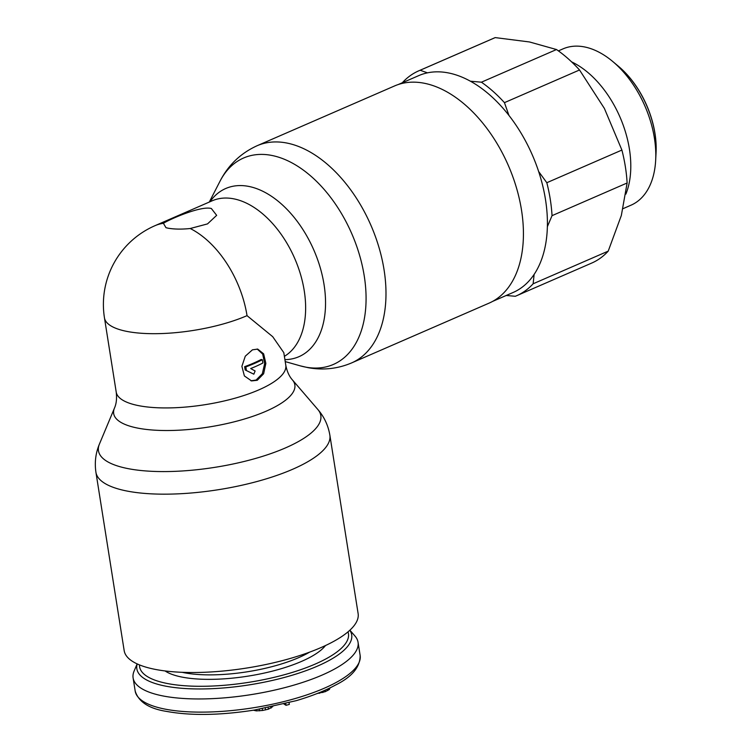 <?xml version="1.0" encoding="UTF-8"?>
<svg xmlns="http://www.w3.org/2000/svg" width="752" height="752" viewBox="0 0 752 752"><rect width="100%" height="100%" fill="white"/><g stroke="black" fill="none" stroke-linecap="round" stroke-linejoin="round"><path stroke-width="1.13" d="M349.887 630.195L355.019 636.098A113.872 34.968 -9 0 1 358.055 642.283A113.872 34.968 -9 0 1 289.294 686.426A113.872 34.968 -9 0 1 163.099 695.976A113.872 34.968 171 0 1 133.104 677.909A113.872 34.968 171 0 1 134.091 671.094L137.137 663.884M330.043 687.883L329.385 689.452L325.315 691.661L317.015 693.579M289.069 702.688L289.341 704.408L286.033 705.31L283.955 704.013M272.769 706.617L268.398 709.183L262.598 710.471L256.347 710.884L253.471 710.217M319.346 692.648L319.459 693.335M322.627 691.276L322.824 692.564M325.09 690.195L325.315 691.661M327.552 689.067L327.778 690.496M329.197 688.287L329.385 689.452M285.76 703.562L286.033 705.31M256.169 709.775L256.347 710.884M259.308 709.239L259.562 710.856M262.316 708.704L262.598 710.471M265.259 708.149L265.541 709.916M268.144 707.576L268.398 709.183M270.899 707.012L271.077 708.093M257.269 380.286L251.553 380.916L244.381 375.944L241.89 366.327L245.284 356.194L252.446 349.821L257.748 349.107L263.632 353.835L265.851 363.395L263.632 373.763L257.269 380.286M257.156 349.022L262.692 354.089L264.648 363.62L262.345 373.725L256.094 380.061L250.952 380.785M190.218 228.514C181.758 229.388 174.37 229.285 168.044 228.185L165.976 227.696L163.41 223.297C170.939 218.625 201.442 205.569 211.359 208.52L216.661 215.345L207.524 223.899L190.218 228.514A85.841 52.64 66.5 0 1 247.032 315.652A85.841 26.358 171 0 1 127.06 331.444A85.841 26.358 -9 0 1 104.453 317.823L116.212 392.065C116.983 398.438 116.391 403.796 114.445 408.139L99.405 444.112A112.565 34.564 -9 0 0 127.361 468.487A112.565 34.564 -9 0 0 128.103 468.637A112.565 34.564 -9 0 0 262.26 456.445A112.565 34.564 -9 0 0 317.861 409.511C324.197 416.843 328.201 425.416 329.874 435.229A118.431 36.369 -9 0 1 258.368 481.139A118.431 36.369 -9 0 1 127.116 491.065A118.431 36.369 -9 0 1 126.336 490.915A118.431 36.369 -9 0 1 95.927 472.284C94.489 462.433 95.645 453.042 99.405 444.112M116.212 392.065A85.841 26.358 171 0 0 138.819 405.685A85.841 26.358 -9 0 0 233.957 398.494A85.841 26.358 -9 0 0 285.788 365.209L283.805 352.669L272.713 336.689L247.032 315.652M253.847 374.195L245.171 369.956L253.847 374.195L255.116 370.971L250.679 368.546A85.841 26.358 171 0 0 262.852 363.019L262.335 359.719A85.841 26.358 171 0 1 245.838 366.901L246.355 370.191M424.147 83.228A118.431 72.624 66.5 0 1 516.427 187.699A118.431 72.624 66.5 0 1 489.016 303.159L351.579 362.934A118.431 72.624 66.5 0 0 378.989 247.474A118.431 72.624 66.5 0 0 286.709 143.012A118.431 72.624 66.5 0 0 286.014 142.88A118.431 72.624 66.5 0 0 257.109 145.728L394.537 85.954A118.431 72.624 -113.5 0 1 424.147 83.228M329.874 435.229L358.121 613.576A118.431 36.369 -9 0 1 286.615 659.485A118.431 36.369 -9 0 1 155.363 669.412A118.431 36.369 171 0 1 124.174 650.63L95.927 472.284M262.335 359.719L261.141 359.494A84.092 25.822 171 0 1 244.644 366.666L245.171 369.956M245.838 366.901L244.644 366.666M608.218 251.13A122.632 75.2 66.5 0 1 591.721 263.068L516.633 295.724A122.632 75.2 66.5 0 0 533.13 283.786L608.218 251.13L621.34 215.467L627.121 182.99A122.632 75.2 66.5 0 0 621.904 150.062L604.382 108.429L579.529 69.983A122.632 75.2 66.5 0 0 556.499 49.538L529.521 41.971L495.22 37.6L420.133 70.256A122.632 75.2 66.5 0 0 418.808 70.81A122.632 75.2 66.5 0 0 402.311 82.748L402.301 82.767M506.218 295.48L515.317 296.279A122.632 75.2 66.5 0 0 516.633 295.724M533.13 283.786L534.136 274.386A118.252 72.521 -113.5 0 0 547.371 226.653L552.034 215.655A122.632 75.2 66.5 0 0 546.817 182.717L538.648 171.522A118.252 72.521 -113.5 0 0 508.954 115.432A118.252 72.521 -113.5 0 0 470.404 81.207L481.412 82.194A122.632 75.2 66.5 0 1 504.442 102.648L579.529 69.983M508.954 115.432L504.442 102.648M547.371 226.653A118.252 72.521 -113.5 0 0 538.648 171.522M492.569 301.42L513.061 292.509A118.252 72.521 -113.5 0 0 534.136 274.386M546.817 182.717L621.904 150.062M470.404 81.207A118.252 72.521 -113.5 0 0 448.286 72.906A118.252 72.521 -113.5 0 0 427.474 72.841A118.252 72.521 -113.5 0 0 418.723 75.623L398.231 84.534M427.474 72.841L420.133 70.256M418.808 70.81L493.895 38.155A122.632 75.2 66.5 0 1 495.22 37.6M481.412 82.194L556.499 49.538M552.034 215.655L627.121 182.99M655.678 160.101L656.073 152.524A74.457 45.656 -113.5 0 0 618.633 66.449L612.824 61.57A85.23 52.264 66.5 0 1 655.678 160.101A85.23 52.264 66.5 0 1 631.041 205.174L623.098 208.633M558.398 50.882L563.051 48.861A85.23 52.264 66.5 0 1 584.351 46.906A85.23 52.264 66.5 0 1 612.824 61.57M571.605 61.871A85.23 52.264 66.5 0 1 625.88 194.11M655.8 156.36A75.031 46.013 -113.5 0 0 615.644 64.033M165.186 709.145A113.872 34.968 -9 0 0 291.381 699.604A113.872 34.968 -9 0 0 360.142 655.453C360.208 667.071 351.955 676.96 335.383 685.119C324.704 690.919 311.685 696.089 296.316 700.648L254.674 710.02C220.374 715.359 191.158 715.848 167.047 711.486C149.272 708.798 138.65 702.001 135.191 691.088A113.872 34.968 171 0 0 165.186 709.145M182.191 672.316A81.902 25.154 171 0 0 184.165 672.73A81.902 25.154 -9 0 0 309.645 652.125M325.484 645.545A85.408 26.226 -9 0 1 264.178 673.087A85.408 26.226 -9 0 1 182.153 677.12A85.408 26.226 171 0 1 165.092 670.953M347.988 631.868A105.731 32.468 -9 0 1 287.339 673.895A105.731 32.468 -9 0 1 167.433 683.53A105.731 32.468 171 0 1 139.468 664.9M137.221 663.931A108.758 33.398 171 0 0 165.496 686.115A108.758 33.398 -9 0 0 293.083 674.958A108.758 33.398 -9 0 0 349.821 630.261M257.109 145.728C240.659 153.229 228.279 165.083 219.969 181.298A112.565 69.024 66.5 0 1 271.058 155.297A112.565 69.024 66.5 0 1 271.726 155.429A112.565 69.024 66.5 0 1 364.175 275.533A112.565 69.024 66.5 0 1 305.904 367.164A112.565 69.024 66.5 0 1 305.237 367.032A112.565 69.024 66.5 0 1 300.245 365.848L308.01 367.653C323.04 370.416 337.563 368.847 351.579 362.934M163.41 223.297A85.841 52.64 66.5 0 0 155.006 225.675L212.214 200.784A85.841 52.64 -113.5 0 1 233.675 198.819A85.841 52.64 66.5 0 1 299.578 271.35A85.841 52.64 66.5 0 1 284.388 356.335M114.445 408.139A91.716 28.162 171 0 0 137.832 428.123A91.716 28.162 -9 0 0 247.135 418.187A91.716 28.162 -9 0 0 292.443 379.948C289.247 376.414 287.029 371.507 285.788 365.209M284.914 359.644A91.716 56.24 66.5 0 0 322.881 278.24A91.716 56.24 66.5 0 0 248.668 186.402A91.716 56.24 -113.5 0 0 209.93 201.78M358.055 642.283L360.142 655.453M133.104 677.909L135.191 691.088M155.006 225.675A85.841 85.841 0 0 0 104.453 317.823M285.224 361.599L300.245 365.848M209.291 202.062L219.969 181.298M292.443 379.948L317.861 409.511"/></g></svg>
